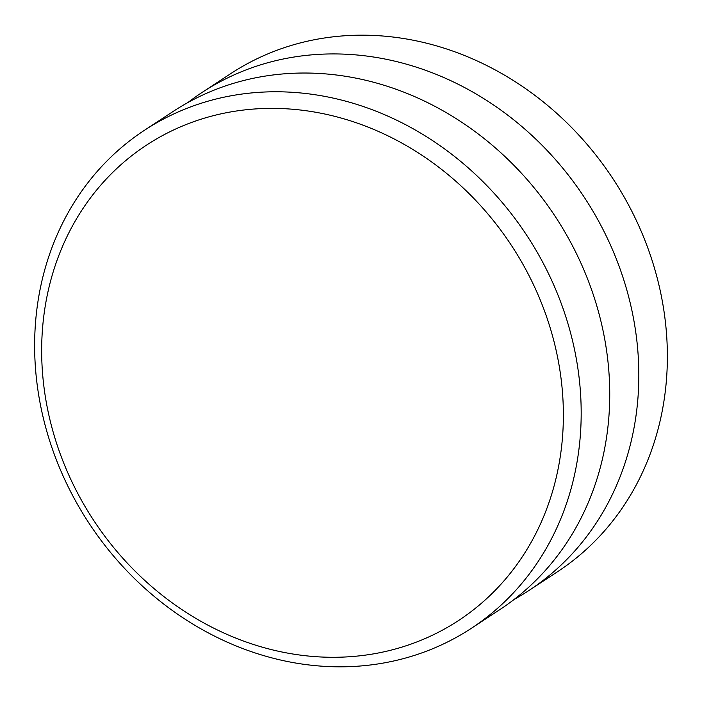 <?xml version="1.0" encoding="UTF-8"?>
<svg xmlns="http://www.w3.org/2000/svg" width="702" height="702" viewBox="0 0 702 702"><rect width="100%" height="100%" fill="white"/><g stroke="black" fill="none" stroke-linecap="round" stroke-linejoin="round"><path stroke-width="1.05" d="M529.027 590.443L557.572 571.7A297.867 261.969 -123.3 0 0 647.033 245.849A297.867 261.969 -123.3 0 0 357.265 35.223A297.867 261.969 -123.3 0 0 230.616 73.71L202.062 92.453A297.867 261.969 56.7 0 1 328.72 53.966A297.867 261.969 56.7 0 1 618.488 264.593A297.867 261.969 56.7 0 1 529.027 590.443A297.867 261.969 56.7 0 1 514.118 599.447M267.365 108.415A284.328 250.061 -123.3 0 0 44.042 387.644A284.328 250.061 -123.3 0 0 337.671 657.247A284.328 250.061 -123.3 0 0 560.995 378.018A284.328 250.061 -123.3 0 0 267.365 108.415M344.735 666.777A297.867 261.969 56.7 0 1 54.967 456.151A297.867 261.969 56.7 0 1 144.428 130.3A297.867 261.969 56.7 0 1 271.077 91.813A297.867 261.969 56.7 0 1 560.845 302.439A297.867 261.969 56.7 0 1 471.384 628.29A297.867 261.969 56.7 0 1 344.735 666.777M187.882 102.553A297.867 261.969 56.7 0 1 202.062 92.453M144.428 130.3L172.973 111.557A297.867 261.969 56.7 0 1 299.631 73.069A297.867 261.969 56.7 0 1 589.399 283.687A297.867 261.969 56.7 0 1 499.938 609.547L471.384 628.29"/></g></svg>
